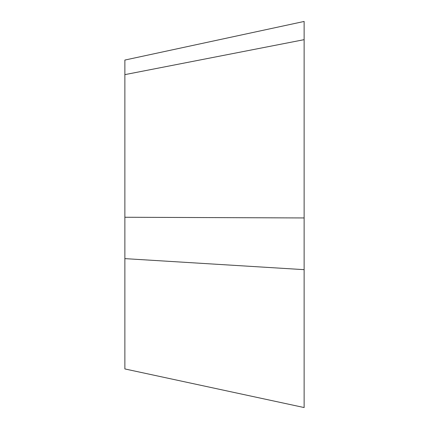 <?xml version="1.0" encoding="UTF-8"?>
<svg xmlns="http://www.w3.org/2000/svg" width="429" height="429" viewBox="0 0 429 429"><rect width="100%" height="100%" fill="white"/><g stroke="black" fill="none" stroke-linecap="round" stroke-linejoin="round"><path stroke-width="0.64" d="M304.129 407.55L124.871 368.94L124.871 258.628L304.129 269.659L304.129 407.55M304.129 39.666L124.871 74.635L124.871 60.06L304.129 21.45L304.129 217.948L124.871 217.256L124.871 258.628M304.129 217.948L304.129 269.659M124.871 74.635L124.871 217.256"/></g></svg>
